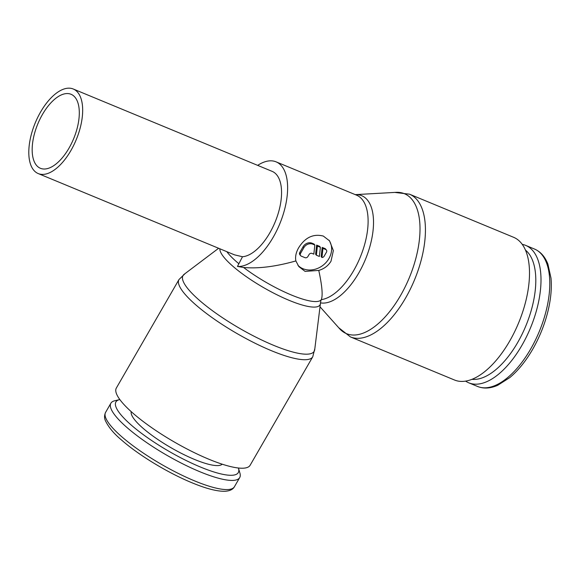 <?xml version="1.0" encoding="UTF-8"?>
<svg xmlns="http://www.w3.org/2000/svg" width="580" height="580" viewBox="0 0 580 580"><rect width="100%" height="100%" fill="white"/><g stroke="black" fill="none" stroke-linecap="round" stroke-linejoin="round"><path stroke-width="0.87" d="M394.748 192.415L409.524 194.191L513.597 237.292A77.234 37.381 112.5 0 1 521.63 243.549A77.234 37.381 112.5 0 1 514.366 332.282A77.234 37.381 112.5 0 1 454.495 380.009L350.429 336.915L338.72 327.722M320.435 302.869A57.572 27.862 112.5 0 0 358.701 273.107A57.572 27.862 112.5 0 0 367.655 200.332A57.572 27.862 112.5 0 0 355.25 194.633L395.98 192.35A75.733 36.656 112.5 0 1 412.293 199.846A75.733 36.656 112.5 0 1 400.512 295.59A75.733 36.656 112.5 0 1 339.539 328.642L320.015 306.805M318.775 270.418L305.073 271.389L298.852 266.604L295.88 260.935C295.068 256.839 295.988 252.46 298.627 247.805C305.109 237.438 313.345 233.53 323.336 236.075L329.57 240.874L333.355 250.625L331.006 261.21C328.193 265.792 324.111 268.859 318.775 270.418C322.125 285.896 322.966 295.64 321.284 299.65L320.841 300.687M314.759 348.899L312.758 356.78L250.118 465.276A77.234 17.748 -150 0 1 191.864 451.45A77.234 17.748 -150 0 1 120.785 400.802A77.234 17.748 -150 0 1 116.341 388.042L178.981 279.546L184.81 273.869M320.936 300.447L320.435 303.072A57.572 13.231 -150 0 1 320.406 303.659L314.715 349.668A75.733 17.407 -150 0 1 273.666 345.346A75.733 17.407 -150 0 1 187.369 288.086A75.733 17.407 -150 0 1 184.157 274.289L218.624 248.276M320.406 303.659A57.572 13.231 -150 0 1 289.202 300.375A57.572 13.231 -150 0 1 223.597 256.846A57.572 13.231 -150 0 1 219.863 248.791M243.585 267.474L237.466 266.445L242.491 256.737L234.472 254.838L38.229 173.572A45.769 22.156 -67.5 0 0 73.703 145.29A45.769 22.156 -67.5 0 0 78.01 92.713A45.769 22.156 -67.5 0 0 73.247 89.001A45.769 22.156 -67.5 0 0 37.773 117.283A45.769 22.156 -67.5 0 0 33.466 169.868A45.769 22.156 -67.5 0 0 38.229 173.572M238.394 468.002A70.658 16.24 -150 0 1 238.481 468.277L239.902 473.041A74.378 17.095 -150 0 1 239.707 477.587A74.378 17.095 -150 0 1 183.606 464.275A74.378 17.095 -150 0 1 115.166 415.505A74.378 17.095 -150 0 1 110.881 403.216A74.378 17.095 -150 0 1 114.724 400.773L119.56 399.62A70.658 16.24 -150 0 1 119.835 399.555M238.481 468.277A70.658 16.24 -150 0 1 192.226 463.42A70.658 16.24 -150 0 1 119.98 413.613A70.658 16.24 -150 0 1 119.56 399.62M222.213 464.196A52.635 12.1 -150 0 1 181.547 453.437A52.635 12.1 -150 0 1 134.553 419.645A52.635 12.1 -150 0 1 131.232 411.662M522.239 244.361A74.378 35.996 112.5 0 1 525.683 245.391A74.378 35.996 112.5 0 1 533.419 251.423A74.378 35.996 112.5 0 1 526.43 336.864A74.378 35.996 112.5 0 1 468.778 382.822A74.378 35.996 112.5 0 1 465.617 381.118M525.458 250.089A70.658 34.198 112.5 0 1 528.605 253.308A70.658 34.198 112.5 0 1 524.088 329.955A70.658 34.198 112.5 0 1 471.939 379.334M73.247 89.001L272.136 171.361A45.769 22.156 112.5 0 1 276.899 175.073A45.769 22.156 112.5 0 1 274.869 222.662A45.769 22.156 112.5 0 1 242.491 256.737M36.25 165.046A40.049 19.386 112.5 0 1 40.013 119.038A40.049 19.386 112.5 0 1 71.057 94.286A40.049 19.386 112.5 0 1 75.226 97.534A40.049 19.386 112.5 0 1 71.456 143.543A40.049 19.386 112.5 0 1 40.419 168.287A40.049 19.386 112.5 0 1 36.25 165.046M237.466 266.445A56.064 27.137 -67.5 0 0 278.538 226.737A56.064 27.137 -67.5 0 0 281.909 166.395A56.064 27.137 -67.5 0 0 276.08 161.849A56.064 27.137 -67.5 0 0 257.658 165.365M295.88 260.935C275.63 266.648 258.202 268.823 243.578 267.467A56.064 12.883 -150 0 0 291.428 295.017A56.064 12.883 -150 0 0 321.284 299.65A56.064 27.137 112.5 0 0 353.669 270.599A56.064 27.137 112.5 0 0 362.391 199.716A56.064 27.137 112.5 0 0 356.562 195.17L276.08 161.849M328.983 240.171A20.024 16.907 -38.2 0 1 326.054 262.479A20.024 16.907 -38.2 0 1 302.992 268.736A20.024 16.907 -38.2 0 1 297.931 265.314M325.714 249.516A2.291 1.936 -38.2 0 1 326.453 252.213L324.22 256.07A2.291 1.936 -38.2 0 1 321.936 257.513L322.937 248.37L325.714 249.516L324.959 248.552A2.291 1.936 -38.2 0 1 325.641 249.067L326.402 250.031M307.929 256.498A2.291 1.936 -38.2 0 1 304.964 257.658L301.267 256.128A2.291 1.936 -38.2 0 1 300.534 253.431L303.869 247.645A6.866 5.8 -38.2 0 1 312.765 244.158L314.839 245.014L313.831 254.156L312.011 253.402A2.291 1.936 141.8 0 0 309.046 254.569L307.929 256.498M300.578 255.613L299.824 254.649A2.291 1.936 -38.2 0 1 299.773 252.467L303.115 246.681A6.866 5.8 -38.2 0 1 312.004 243.194L314.077 244.049L314.839 245.014M319.384 256.454L316.383 255.214L317.39 246.072L320.385 247.312L319.384 256.454M317.39 246.072L316.629 245.108L315.629 254.25L316.383 255.214M316.629 245.108L319.631 246.348L320.385 247.312M322.937 248.37L322.183 247.406L321.175 256.548L321.936 257.513M322.183 247.406L324.959 248.552M409.524 194.191A77.234 37.381 112.5 0 1 417.557 200.455A77.234 37.381 112.5 0 1 405.543 298.098A77.234 37.381 112.5 0 1 350.429 336.915M312.758 356.78A77.234 17.748 -150 0 1 271.433 350.704A77.234 17.748 -150 0 1 183.425 292.305A77.234 17.748 -150 0 1 178.981 279.546M238.59 263.501A56.064 12.883 -150 0 1 227.541 252.619A56.064 12.883 -150 0 1 226.823 251.669M194.626 480.9A74.378 17.095 -150 0 1 109.874 424.661A74.378 17.095 -150 0 1 105.596 412.373C104.255 415.324 104.219 418.144 105.487 420.848C108.627 427.337 113.977 433.724 121.532 440.017C138.635 455.119 168.099 472.99 191.973 482.77C206.175 488.657 217.217 491.492 225.083 491.274C229.868 490.941 232.979 489.433 234.414 486.75A74.378 17.095 -150 0 1 194.626 480.9M530.635 349.087A74.378 35.996 112.5 0 1 477.565 386.461C483.72 388.904 490.448 388.506 497.749 385.265L509.776 377.602C518.165 370.584 525.777 361.18 532.628 349.377C539.966 336.56 545.251 323.082 548.491 308.93C551 297.721 551.834 287.455 551 278.139L547.919 264.175C545.04 256.708 540.56 251.662 534.47 249.03A74.378 35.996 112.5 0 1 542.213 255.062A74.378 35.996 112.5 0 1 530.635 349.087M312.004 243.194L312.765 244.158M299.773 252.467L300.534 253.431M303.115 246.681L303.869 247.645M239.707 477.587L234.414 486.75M468.778 382.822L477.565 386.461M525.683 245.391L534.47 249.03M110.881 403.216L105.596 412.373"/></g></svg>
